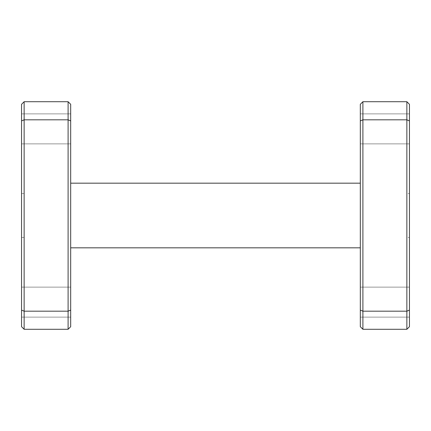 <?xml version="1.0" encoding="UTF-8"?>
<svg xmlns="http://www.w3.org/2000/svg" width="431" height="431" viewBox="0 0 431 431"><rect width="100%" height="100%" fill="white"/><g stroke="black" fill="none" stroke-linecap="round" stroke-linejoin="round"><path stroke-width="0.32" stroke-dasharray="2.15 1.62" d="M360.316 302.131L360.316 317.13L360.316 302.131M409.45 302.131L409.45 317.13L409.45 302.131M360.316 128.869L360.316 143.868L360.316 128.869M409.45 128.869L409.45 143.868L409.45 128.869M21.55 302.131L21.55 317.13L21.55 302.131M70.684 302.131L70.684 317.13L70.684 302.131M21.55 128.869L21.55 143.868L21.55 128.869M70.684 128.869L70.684 143.868L70.684 128.869M24.136 193.519L21.55 193.519L21.55 237.481L21.55 193.519L24.136 193.519L24.136 237.481L21.55 237.481L24.136 237.481L24.136 193.519M21.55 120.89L21.55 326.698L24.136 329.284L68.098 329.284L70.684 326.698L70.684 104.302L68.098 101.716L24.136 101.716L24.136 119.818L68.098 119.818L68.098 311.182L24.136 311.182L24.136 119.818L21.55 120.89L21.55 104.302L24.136 101.716M409.45 193.519L409.45 237.481L409.45 193.519L406.864 193.519L406.864 237.481L409.45 237.481L406.864 237.481L406.864 193.519L409.45 193.519M409.45 310.11L406.864 311.182L406.864 329.284L409.45 326.698L409.45 104.302L406.864 101.716L362.902 101.716L362.902 119.818L406.864 119.818L406.864 311.182L362.902 311.182L362.902 119.818L360.316 120.89L360.316 326.698L362.902 329.284L362.902 311.182L360.316 310.11M70.684 183.175L70.684 247.825L70.684 183.175L360.316 183.175L360.316 247.825L70.684 247.825M70.684 310.11L68.098 311.182L68.098 329.284M24.136 329.284L24.136 311.182L21.55 310.11M68.098 101.716L68.098 119.818L70.684 120.89M360.316 247.825L360.316 183.175M362.902 101.716L360.316 104.302L360.316 120.89M406.864 329.284L362.902 329.284M406.864 101.716L406.864 119.818L409.45 120.89M409.45 317.13L360.316 317.13L409.45 317.13M409.45 143.868L360.316 143.868L409.45 143.868M70.684 317.13L21.55 317.13L70.684 317.13M70.684 143.868L21.55 143.868L70.684 143.868M70.684 113.87L21.55 113.87L70.684 113.87M70.684 287.132L21.55 287.132L70.684 287.132M409.45 113.87L360.316 113.87L409.45 113.87M409.45 287.132L360.316 287.132L409.45 287.132"/><path stroke-width="0.65" d="M21.55 326.698L21.55 104.302L24.136 101.716L68.098 101.716L68.098 119.818L24.136 119.818L24.136 311.182L68.098 311.182L68.098 119.818L70.684 120.89L70.684 326.698L68.098 329.284L24.136 329.284L21.55 326.698M406.864 329.284L406.864 101.716L409.45 104.302L409.45 326.698L406.864 329.284L362.902 329.284L360.316 326.698L360.316 104.302L362.902 101.716L362.902 329.284M68.098 101.716L70.684 104.302L70.684 120.89M68.098 329.284L68.098 311.182L70.684 310.11M21.55 310.11L24.136 311.182L24.136 329.284M24.136 101.716L24.136 119.818L21.55 120.89M360.316 247.825L70.684 247.825M360.316 183.175L70.684 183.175M409.45 310.11L406.864 311.182L362.902 311.182L360.316 310.11M409.45 120.89L406.864 119.818L362.902 119.818L360.316 120.89M406.864 101.716L362.902 101.716"/></g></svg>
